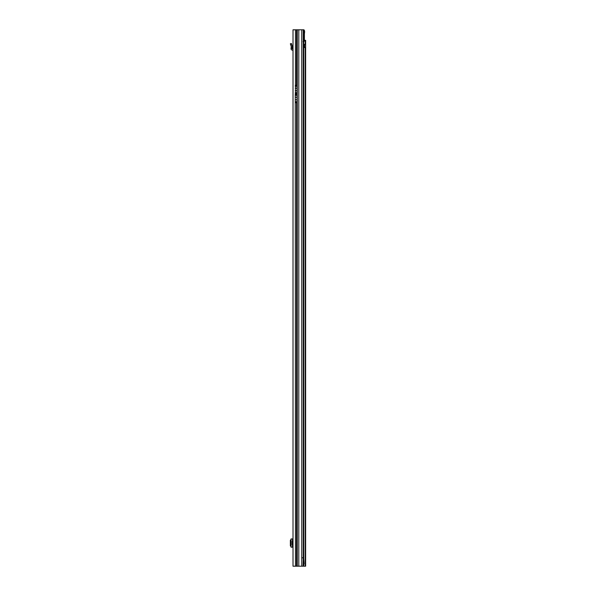 <?xml version="1.0" encoding="UTF-8"?>
<svg xmlns="http://www.w3.org/2000/svg" width="596" height="596" viewBox="0 0 596 596"><rect width="100%" height="100%" fill="white"/><g stroke="black" fill="none" stroke-linecap="round" stroke-linejoin="round"><path stroke-width="0.89" d="M296.592 566.2L293.016 566.2L293.016 29.8L296.592 29.8L296.592 85.325L297.017 85.563L297.017 93.378L296.592 93.617L297.017 94.608L297.017 102.423L296.592 102.661L296.592 566.2L297.084 566.2L297.084 29.8L296.592 29.8M303.684 34.009L304.4 34.009L304.4 40.334M304.4 44.611L304.4 47.24M303.088 29.8L303.938 29.8L304.496 30.694L304.638 31.789L303.684 32.393M305.636 565.582L305.636 566.2L303.379 566.2L304.102 563.764L303.684 557.789L303.684 32.05L303.364 29.8L298.797 29.8L298.797 566.2L297.084 566.2M297.084 29.8L298.797 29.8M298.797 566.2L301.755 566.2L301.755 557.789L303.275 557.789L303.275 29.8M303.379 566.2L301.755 566.2M303.684 557.789L303.275 557.789L303.088 566.2M304.4 34.009L304.638 31.789M303.744 32.087L303.506 30.485M303.669 30.806L304.496 30.694M295.474 566.2L295.258 94.369L295.474 93.617L296.592 93.617M295.474 93.617L295.474 29.8M291.049 538.926L291.049 547.195L291.049 538.926L293.016 538.926M291.049 547.195L293.016 547.195M291.049 539.462L290.364 540.252L290.364 545.876L291.049 546.659M293.016 544.811L292.174 544.811L292.174 541.31L293.016 541.31M293.016 49.125A1.401 1.401 0 0 0 292.666 49.081L292.159 48.209L291.057 48.589A1.401 1.401 0 0 0 292.457 50.131L293.016 50.481M291.101 48.209L291.243 46.518L290.364 43.799L291.362 43.471L290.364 43.799M291.362 43.471L292.249 46.197L292.159 48.209M305.219 47.68A1.751 1.237 90 0 0 305.226 47.68L305.636 47.561L305.636 44.29L305.226 44.171A1.751 1.237 90 0 0 303.975 45.929A1.751 1.237 90 0 0 305.219 47.68L305.226 566.2M305.636 59.25L305.636 56.441L305.636 59.25M305.636 550.071L305.636 547.27L305.636 550.071M305.405 40.319L304.481 40.327L305.636 40.319L305.636 40.93M304.884 40.93L304.936 40.319M305.636 566.2L305.636 47.561L304.586 47.561M304.586 47.434L304.601 44.298L305.636 44.29L305.636 40.319M303.684 40.759A2.101 1.49 -90 0 1 304.481 40.327M305.226 44.171A1.751 1.237 90 0 0 305.219 44.171L305.226 40.327A2.101 1.49 90 0 0 304.288 40.93L303.684 40.93M303.655 42.048L304.288 40.93M303.751 558.705L303.751 41.69L303.006 41.69M295.474 94.369L296.592 94.369M295.474 102.661L296.592 102.661M295.474 85.325L296.592 85.325M297.255 566.2L297.255 29.8M301.755 557.789L301.755 29.8M295.258 101.722L297.017 101.722M295.258 102.654L296.637 102.654M295.258 99.741L297.017 99.741M295.258 97.29L297.017 97.29M295.258 95.308L297.017 95.308M295.258 94.377L296.637 94.377M295.258 85.332L296.637 85.332M295.258 93.609L296.637 93.609M295.258 92.678L297.017 92.678M295.258 90.696L297.017 90.696M295.258 88.245L297.017 88.245M295.258 86.264L297.017 86.264M292.666 538.926L292.666 541.31M292.666 544.811L292.666 547.195M292.457 538.926L292.457 541.31M292.457 544.811L292.457 547.195M291.444 43.732L290.446 44.059M291.109 48.127L292.167 48.127M303.655 565.723L303.655 566.2M303.751 566.2L303.751 565.544"/></g></svg>
